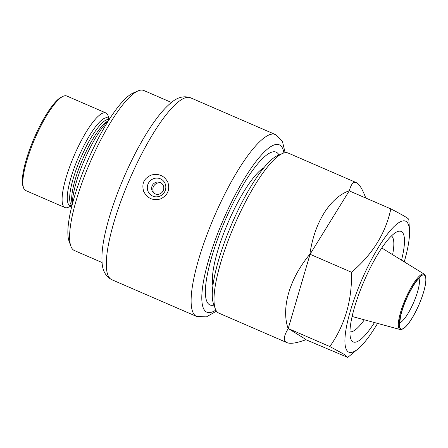 <?xml version="1.0" encoding="UTF-8"?>
<svg xmlns="http://www.w3.org/2000/svg" width="448" height="448" viewBox="0 0 448 448"><rect width="100%" height="100%" fill="white"/><g stroke="black" fill="none" stroke-linecap="round" stroke-linejoin="round"><path stroke-width="0.67" d="M416.371 310.363A29.478 6.983 -66.6 0 1 403.099 328.742A29.478 6.983 -66.6 0 1 406.146 299.219A29.478 6.983 -66.6 0 1 425.6 276.814A29.478 6.983 -66.6 0 1 416.371 310.363M425.6 276.814L425.359 275.951A30.201 7.151 113.4 0 0 424.217 274.154A30.201 7.151 113.4 0 0 408.083 293.182A30.201 7.151 113.4 0 0 400.221 329.549A30.201 7.151 113.4 0 0 402.31 329.151L403.099 328.742M365.775 198.027C362.645 189.711 359.694 184.671 356.927 182.896L288.187 153.054A87.226 20.658 113.4 0 0 282.52 153.468A87.226 20.658 113.4 0 0 234.556 224.874A87.226 20.658 113.4 0 0 215.258 308.706A87.226 20.658 113.4 0 0 218.837 313.118L286.961 342.642C290.433 344.07 296.744 343.095 305.906 339.718L347.738 357.414L344.674 354.631L329.834 346.545L288.389 328.591L306.074 339.562M282.52 153.468L277.67 155.551A83.261 19.718 113.4 0 0 231.885 223.714A83.261 19.718 113.4 0 0 213.466 303.733L215.258 308.706M356.317 182.571C353.438 181.401 351.114 184.1 349.345 190.68C329.857 197.697 314.283 222.779 309.893 254.201L351.49 272.233C352.162 300.362 344.943 325.136 329.834 346.545M349.345 190.68L310.05 254.274L288.176 328.72C283.55 336.224 283.147 340.866 286.961 342.642M349.395 190.932L390.835 208.886C385.622 233.369 372.506 254.481 351.49 272.233M309.893 254.201C289.509 278.678 280.935 308.095 288.176 328.72M374.494 322.566A60.217 14.263 -66.6 0 1 352.834 341.706A60.217 14.263 -66.6 0 1 350.806 338.89A60.217 14.263 -66.6 0 1 364.129 281.014A60.217 14.263 -66.6 0 1 397.242 231.717A60.217 14.263 -66.6 0 1 401.531 260.165M391.462 235.945A52.287 12.382 -66.6 0 1 392.605 254.66M364.37 319.816A52.287 12.382 -66.6 0 1 349.938 331.783M377.563 323.4A71.366 16.901 -66.6 0 1 358.042 348.88A71.366 16.901 -66.6 0 1 348.32 351.893A71.366 16.901 -66.6 0 1 368.749 264.88A71.366 16.901 -66.6 0 1 409.483 230.166A71.366 16.901 -66.6 0 1 404.242 261.834M408.52 219.856C410.514 219.621 404.617 215.964 390.835 208.886M171.45 102.474L143.774 90.479A87.226 20.658 113.4 0 0 138.107 90.894A87.226 20.658 113.4 0 0 91.364 159.516A87.226 20.658 113.4 0 0 70.846 246.131A87.226 20.658 113.4 0 0 74.418 250.55L102.094 262.539M138.107 90.894L133.252 92.982A83.261 19.718 113.4 0 0 88.637 158.486A83.261 19.718 113.4 0 0 69.048 241.164L70.846 246.131M148.131 183.809A9.464 9.19 121.8 0 1 163.33 180.874A9.464 9.19 121.8 0 1 159.835 196.162A9.464 9.19 121.8 0 1 148.131 183.809M152.174 185.774A6.21 6.031 121.8 0 1 160.989 182.896A6.21 6.031 121.8 0 1 162.837 191.358A6.21 6.031 121.8 0 1 152.174 185.774M160.339 199.002C167.535 195.591 170.072 190.086 167.944 182.493C164.483 175.756 158.945 173.27 151.34 175.022C143.931 178.282 141.394 183.781 143.718 191.52C147.375 198.386 152.914 200.883 160.339 199.002M161.538 183.31C156.94 181.026 151.234 186.368 153.266 191.19M278.964 154.997A83.261 19.718 113.4 0 0 276.158 152.163A83.261 19.718 113.4 0 0 224.963 220.718A83.261 19.718 113.4 0 0 209.955 304.954A83.261 19.718 113.4 0 0 213.942 305.066M72.318 204.17A51.542 12.208 -66.6 0 1 84.47 159.846A51.542 12.208 -66.6 0 1 108.5 120.663M71.915 205.738L68.281 207.306A51.542 12.208 -66.6 0 1 64.932 207.547A51.542 12.208 -66.6 0 1 74.222 155.406A51.542 12.208 -66.6 0 1 105.913 112.963A51.542 12.208 -66.6 0 1 108.024 115.573L109.368 119.297M105.913 112.963L66.679 95.967A51.542 12.208 113.4 0 0 63.33 96.208A51.542 12.208 113.4 0 0 35.711 136.758A51.542 12.208 113.4 0 0 23.587 187.942A51.542 12.208 113.4 0 0 25.698 190.551L64.932 207.547M63.33 96.208L61.874 96.835A50.35 11.922 113.4 0 0 34.894 136.45A50.35 11.922 113.4 0 0 23.05 186.452L23.587 187.942M212.929 285.505A67.402 15.966 -66.6 0 1 228.256 222.146A67.402 15.966 -66.6 0 1 264.001 167.63M399.778 322.728A24.578 5.824 113.4 0 0 413.655 302.473A24.578 5.824 113.4 0 0 418.942 278.499M408.755 293.67A29.338 6.95 113.4 0 0 403.418 328.457A29.338 6.95 113.4 0 0 425.482 283.858A29.338 6.95 113.4 0 0 408.755 293.67M131.012 176.238A99.114 23.475 -66.6 0 1 190.568 97.793C183.921 95.514 177.324 97.255 170.772 103.023C165.234 107.632 159.438 114.285 153.373 122.993C143.567 137.127 134.232 154.134 125.373 174.026C115.629 196.174 108.735 216.608 104.703 235.323C102.497 245.694 101.606 254.481 102.032 261.671C102.306 270.39 105.549 276.399 111.754 279.686A99.114 23.475 -66.6 0 1 131.012 176.238M283.914 152.964A91.19 21.599 113.4 0 0 223.238 219.968A91.19 21.599 113.4 0 0 215.846 310.066M190.568 97.793L275.391 134.546A99.114 23.475 113.4 0 0 214.446 216.16A99.114 23.475 113.4 0 0 196.582 316.439L206.422 316.87L216.485 311.125M109.189 119.582A46.782 11.082 113.4 0 0 81.323 156.699A46.782 11.082 113.4 0 0 71.999 205.414M71.943 205.632A47.712 11.301 -66.6 0 1 79.134 155.719A47.712 11.301 -66.6 0 1 109.312 119.392M72.318 204.008A46.782 11.082 -66.6 0 1 83.334 157.573A46.782 11.082 -66.6 0 1 108.382 120.775M399.918 323.977C399.482 324.862 399.728 322.202 400.658 316.002C402.231 309.187 404.936 301.834 408.778 293.944C412.838 286.02 416.27 280.834 419.076 278.387L419.95 277.749M424.217 274.154L381.786 247.985M400.221 329.549L352.106 316.484M409.483 230.166L408.828 219.548M358.042 348.88L347.754 357.398M111.754 279.686L196.582 316.439M285.124 152.701L282.442 141.445L275.391 134.546"/></g></svg>
